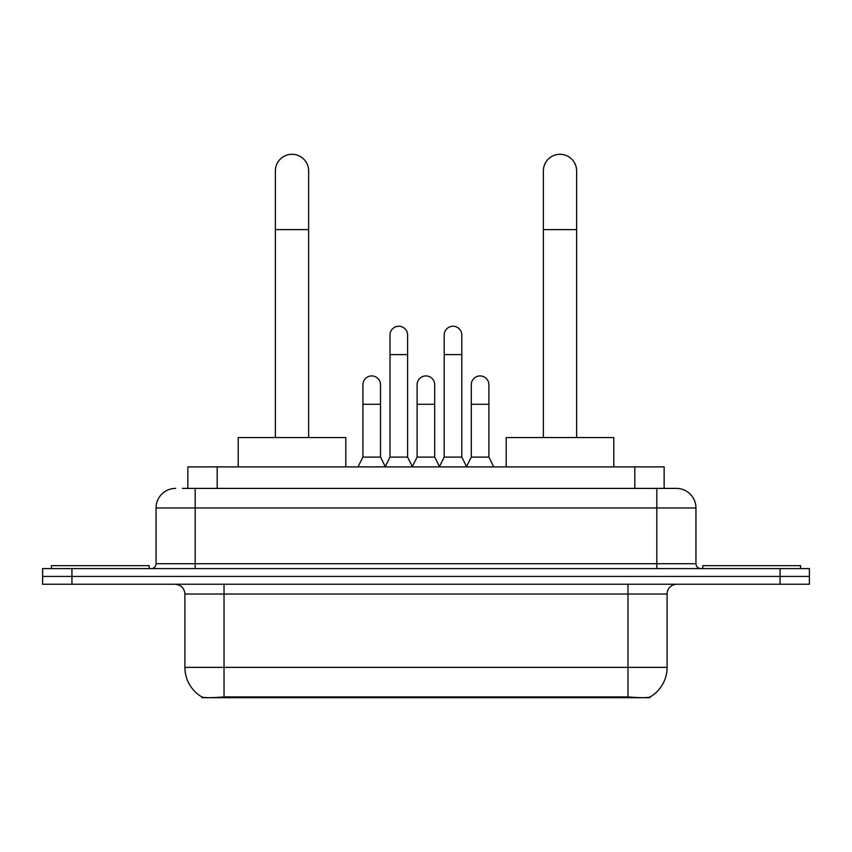 <?xml version="1.0" encoding="UTF-8"?>
<svg xmlns="http://www.w3.org/2000/svg" width="852" height="852" viewBox="0 0 852 852"><rect width="100%" height="100%" fill="white"/><g stroke="black" fill="none" stroke-linecap="round" stroke-linejoin="round"><path stroke-width="1.28" d="M187.855 488.398L187.855 466.885L664.145 466.885L664.145 488.398M649.98 697.011L649.98 697.703L202.02 697.703L202.02 697.011M184.905 667.382L224.033 667.382L224.033 594.036L184.905 594.036L184.905 667.382A34.229 34.229 0 0 0 201.828 696.915C204.363 697.905 211.765 697.905 224.033 696.915L627.967 696.915C640.225 697.905 647.626 697.905 650.172 696.915A34.229 34.229 0 0 0 667.095 667.382L667.095 594.036A9.777 9.777 0 0 1 676.871 584.248M71.941 568.603L809.4 568.603L809.4 576.421L42.6 576.421L42.6 584.248L71.941 584.248L71.941 576.421L42.6 576.421L42.6 568.603L71.941 568.603L71.941 576.421L809.4 576.421L809.4 584.248L71.941 584.248M182.914 488.398L669.534 488.398M182.466 488.398L195.183 488.398L195.183 507.962L156.054 507.962L156.054 563.715A4.888 4.888 0 0 1 151.166 568.603M175.618 488.398A19.564 19.564 0 0 0 156.054 507.962M676.381 488.398A19.564 19.564 0 0 1 695.946 507.962L656.817 507.962L656.817 488.398L676.083 488.398M695.946 507.962L695.946 563.715C696.233 566.687 697.863 568.316 700.834 568.603M809.4 568.603L809.4 576.421M149.206 568.603L149.206 565.664L51.408 565.664L51.408 568.603M800.592 568.603L800.592 565.664L702.793 565.664L702.793 568.603M275.377 437.545L275.377 170.922A16.625 16.625 0 0 1 292.002 154.297A16.625 16.625 0 0 1 308.637 170.922A16.625 16.625 0 0 0 292.002 154.297M308.637 437.545L308.637 170.922M345.795 466.885L345.795 437.545L238.209 437.545L238.209 466.885M543.363 437.545L543.363 170.922A16.625 16.625 0 0 1 559.998 154.297A16.625 16.625 0 0 1 576.623 170.922A16.625 16.625 0 0 0 559.998 154.297M576.623 437.545L576.623 170.922M613.791 466.885L613.791 437.545L506.205 437.545L506.205 466.885M385.115 466.885L390.003 457.098L407.607 457.098L412.506 466.885M407.607 457.098L407.607 335.038A8.808 8.808 0 0 0 398.811 326.241A8.808 8.808 0 0 1 399.364 326.252M390.003 457.098L390.003 354.602L407.607 354.602M390.003 354.602L390.003 335.038A8.808 8.808 0 0 1 398.811 326.241M439.302 466.885L444.19 457.098L461.795 457.098L466.683 466.885M461.795 457.098L461.795 335.038A8.808 8.808 0 0 0 452.998 326.241A8.808 8.808 0 0 1 453.552 326.252M444.19 457.098L444.19 354.602L461.795 354.602M444.19 354.602L444.19 335.038A8.808 8.808 0 0 1 452.998 326.241M358.021 466.885L362.92 457.098L380.524 457.098L385.264 466.587M380.524 457.098L380.524 384.721A8.808 8.808 0 0 0 372.271 375.945A8.808 8.808 0 0 1 380.524 384.721M362.92 457.098L362.92 404.285L380.524 404.285M362.92 404.285L362.92 384.721A8.808 8.808 0 0 1 372.271 375.945M412.357 466.587L417.097 457.098L434.701 457.098L439.451 466.587M434.701 457.098L434.701 384.721A8.808 8.808 0 0 0 426.458 375.945A8.808 8.808 0 0 1 434.701 384.721M417.097 457.098L417.097 404.285L434.701 404.285M417.097 404.285L417.097 384.721A8.808 8.808 0 0 1 426.458 375.945M466.545 466.587L471.284 457.098L488.888 457.098L493.777 466.885M488.888 457.098L488.888 384.721A8.808 8.808 0 0 0 480.635 375.945A8.808 8.808 0 0 1 488.888 384.721M471.284 457.098L471.284 404.285L488.888 404.285M471.284 404.285L471.284 384.721A8.808 8.808 0 0 1 480.635 375.945M623.568 697.703L623.568 696.744M228.432 697.703L228.432 696.744M217.196 488.398L217.196 466.885M634.804 488.398L634.804 466.885M627.967 584.248L627.967 594.036L224.033 594.036L224.033 584.248M667.095 594.036L627.967 594.036L627.967 667.382L667.095 667.382M627.967 696.915L627.967 667.382L224.033 667.382L224.033 696.915M780.059 584.248L780.059 568.603M195.183 568.603L195.183 563.715L695.946 563.715M156.054 563.715L195.183 563.715L195.183 507.962L656.817 507.962L656.817 568.603M275.377 229.603L308.637 229.603M543.363 229.603L576.623 229.603M184.905 594.036C184.33 588.093 181.071 584.834 175.129 584.248"/></g></svg>
